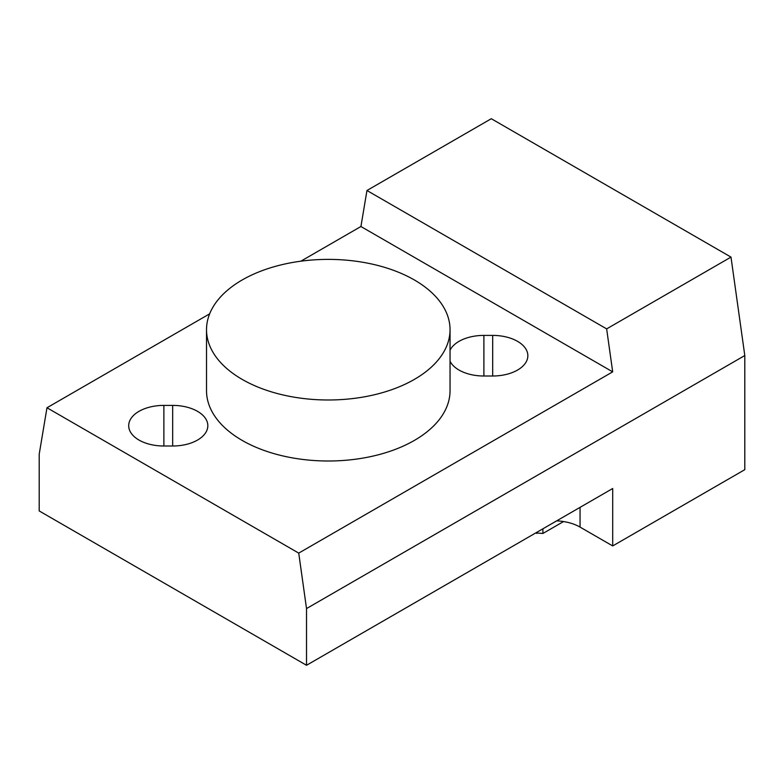 <?xml version="1.0" encoding="UTF-8"?>
<svg xmlns="http://www.w3.org/2000/svg" width="784" height="784" viewBox="0 0 784 784"><rect width="100%" height="100%" fill="white"/><g stroke="black" fill="none" stroke-linecap="round" stroke-linejoin="round"><path stroke-width="1.18" d="M172.666 446.008A35.162 20.306 0 0 0 207.829 425.702A35.162 20.306 0 0 0 172.666 405.397L163.876 405.397A35.162 20.306 0 0 0 128.703 425.702A35.162 20.306 0 0 0 163.876 446.008L172.666 446.008L172.666 405.397M206.515 329.692L206.515 390.706A121.765 70.305 0 0 0 328.28 461.002A121.765 70.305 0 0 0 450.045 390.706L450.045 329.692A121.765 70.305 0 0 0 414.383 279.976A121.765 70.305 0 0 0 281.681 264.737A121.765 70.305 0 0 0 206.515 329.692A121.765 70.305 0 0 0 242.178 379.397A121.765 70.305 0 0 0 374.879 394.636A121.765 70.305 0 0 0 450.045 329.692M306.524 665.283L39.2 510.943L39.2 454.23L46.981 407.758L298.733 553.112L306.524 608.57L306.524 665.283L612.696 488.51L612.696 545.938L744.8 469.665L744.8 355.534L306.524 608.57M300.85 261.19L360.924 226.507L612.686 371.851L298.733 553.112M46.981 407.758L209.642 313.845M450.045 350.193A35.162 20.306 180 0 1 483.895 335.405L492.685 335.405A35.162 20.306 180 0 1 527.848 355.711A35.162 20.306 180 0 1 492.685 376.006L483.895 376.006A35.162 20.306 180 0 1 450.045 361.218M535.766 532.924L542.91 533.463L563.549 521.556M360.924 226.507L366.961 190.502L606.649 328.888L612.686 371.851M556.679 520.85A37.367 21.57 180 0 1 580.052 527.093L612.696 545.938M366.961 190.502L491.294 118.717L730.992 257.103L744.8 355.534M730.992 257.103L606.649 328.888M542.91 533.463L542.91 528.798M536.697 533.463L536.697 532.385M483.895 376.006L483.895 335.405M492.685 376.006L492.685 335.405M163.876 446.008L163.876 405.397M580.052 527.093L580.052 507.356"/></g></svg>
